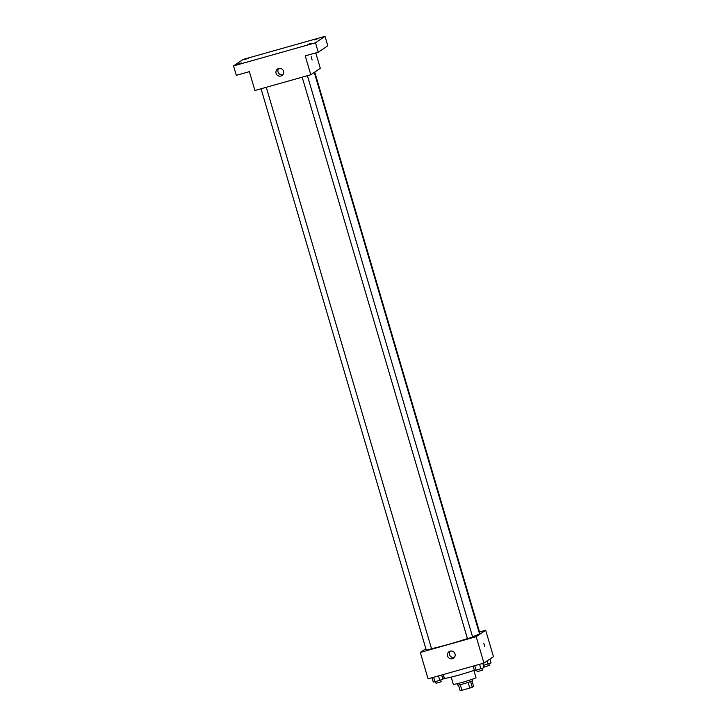 <?xml version="1.0" encoding="UTF-8"?>
<svg xmlns="http://www.w3.org/2000/svg" width="727" height="727" viewBox="0 0 727 727"><rect width="100%" height="100%" fill="white"/><g stroke="black" fill="none" stroke-linecap="round" stroke-linejoin="round"><path stroke-width="1.09" d="M468.097 682.444L469.76 688.078L461.918 690.296A7.624 0.454 -16.4 0 1 460.146 690.65L458.492 685.025M472.032 681.045L473.586 686.333L472.25 687.233A7.624 0.454 -16.4 0 1 469.76 688.078M470.596 681.599L472.25 687.233M472.35 679.236L472.759 680.608A7.879 0.473 163.6 0 1 465.335 683.289A7.879 0.473 163.6 0 1 457.647 685.061L457.238 683.68M460.255 684.652L461.918 690.296M473.868 670.43L475.976 677.609A11.814 0.709 163.6 0 1 464.844 681.626A11.814 0.709 163.6 0 1 453.312 684.289L451.194 677.11M474.34 670.267A18.711 1.127 163.6 0 1 455.157 676.101A18.711 1.127 163.6 0 1 444.342 678.218L443.261 674.556M479.529 631.99L485.681 630.254L493.451 656.654L483.946 663.079L428.067 678.845L420.297 652.446L425.849 648.684M472.55 636.77A27.571 1.654 -16.4 0 0 479.066 633.989A27.571 1.654 -16.4 0 0 479.438 633.562L314.273 72.382M431.511 648.657A27.571 1.654 -16.4 0 0 467.416 638.57M485.681 630.254L476.176 636.679L420.297 652.446M261.057 88.767L426.322 650.283L431.538 648.748L266.291 87.295M479.175 632.663L479.656 632.417L314.736 72.073M307.421 75.69L472.668 637.143L467.488 638.642M476.176 636.679L483.946 663.079M455.02 653.882A3.935 3.862 55.9 0 1 448.096 657.099A3.935 3.862 55.9 0 1 449.086 651.674A3.935 3.862 55.9 0 1 455.02 653.882M483.773 643.131L484.727 646.439L483.773 643.131M454.375 657.372A3.935 3.862 55.9 0 1 450.186 651.165M315.763 52.917L320.298 68.311L310.792 74.745L254.913 90.502L249.361 71.646L236.32 75.326L233.549 65.893L243.054 59.469L325.005 36.35L327.786 45.783L318.281 52.208L305.24 55.888L310.792 74.745M325.005 36.35L315.5 42.784L318.281 52.208M315.5 42.784L233.549 65.893M283.521 71.201A3.935 3.862 55.9 0 1 276.596 74.418A3.935 3.862 55.9 0 1 277.596 68.992A3.935 3.862 55.9 0 1 283.521 71.201M311.174 56.679L312.128 59.987L311.174 56.679M282.885 74.681A3.935 3.862 55.9 0 1 278.686 68.483M241.409 62.967L237.547 64.312L241.409 62.967M311.256 43.266L307.394 44.611L311.256 43.266M318.253 38.531L314.391 39.876L318.253 38.531M248.407 58.233L244.545 59.587L248.407 58.233M482.801 663.406L484.055 667.668L476.085 670.194L474.377 670.394L473.123 666.132M479.593 664.314L480.92 668.831M474.749 665.678L476.085 670.194M476.676 670.021L477.166 671.684L482.337 670.185L481.883 668.467M441.671 675.01L442.925 679.263L434.955 681.79L433.247 681.999L431.992 677.737M438.463 675.91L439.79 680.427M433.628 677.273L434.955 681.79M435.546 681.626L436.036 683.28L441.216 681.79L440.753 680.072M489.907 659.053L491.052 662.933L483.382 665.378M487.008 661.016L487.917 664.096M483.673 665.296L484.155 666.95L489.335 665.459L488.88 663.742M443.843 676.528L442.252 676.973M442.543 676.892L443.034 678.555L444.433 678.291M467.452 638.679L302.187 77.171"/></g></svg>
